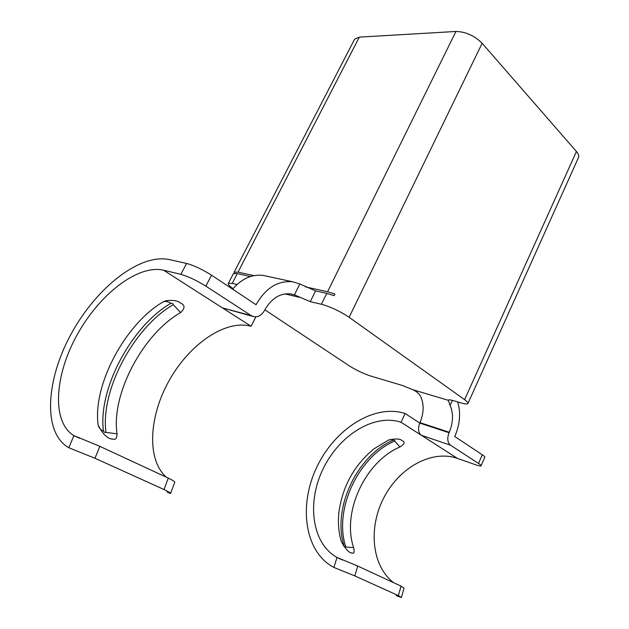 <?xml version="1.0" encoding="UTF-8"?>
<svg xmlns="http://www.w3.org/2000/svg" width="629" height="629" viewBox="0 0 629 629"><rect width="100%" height="100%" fill="white"/><g stroke="black" fill="none" stroke-linecap="round" stroke-linejoin="round"><path stroke-width="0.94" d="M255.885 316.819L251.105 326.262L222.422 307.896L252.85 316.418M166.402 477.23C146.187 459.484 149.034 415.525 169.673 379.633C190.131 343.591 225.717 319.288 251.105 326.262M167.07 492.09L170.545 493.49C170.891 493.105 168.706 491.776 164.004 489.519L94.987 458.282L68.844 447.73L73.892 435.606L99.838 446.331L168.305 478.111C172.975 480.422 175.129 481.783 174.776 482.199L170.593 493.38M73.892 435.606C51.256 422.051 54.605 375.128 77.233 334.667C99.618 294.05 137.987 264.29 163.556 270.203L180.861 274.33L186.624 263.441L169.225 259.573C139.874 253.314 96.528 287.477 71.399 333.504C45.996 379.326 42.347 432.658 68.663 447.636L68.844 447.73M163.163 301.889C125.784 323.385 92.667 384.445 98.093 424.732L98.171 425.228C103.085 434.67 108.086 439.309 113.181 439.128C115.65 439.875 116.939 438.114 117.041 433.845C110.979 393.84 143.388 333.512 180.633 312.597C185.115 308.234 185.13 305.073 180.665 303.115C178.007 300.756 173.203 299.931 166.268 300.638L163.163 301.889C165.458 301.063 168.069 301.519 170.986 303.272C131.948 325.594 97.652 388.981 103.486 431.179C104.43 432.382 105.271 432.783 106.002 432.382C100.074 390.224 134.276 326.931 173.297 304.695C173.274 303.783 172.503 303.312 170.986 303.272M232.62 289.175C241.662 278.655 251.859 274.071 263.221 275.423L266.539 276.139M234.137 273.316L234.137 272.208L238.029 272.137L253.974 275.628M305.56 286.918L327.575 291.738L334.895 294.018L334.093 295.654L326.773 293.373L321.403 304.263L310.27 301.653L294.396 294.859L290.897 293.932C280.337 292.87 271.649 298.162 264.84 309.822L264.565 310.356C261.884 315.113 258.322 317.228 253.88 316.694L251.136 315.577L205.832 286.124C196.578 280.385 188.252 276.453 180.861 274.33M354.253 39.863L354.599 39.187L359.316 37.127L455.946 31.466C465.774 31.725 474.502 35.664 482.144 43.275L576.431 151.495C578.688 154.16 579.285 156.369 578.224 158.115L468.023 403.291M186.624 263.441C194.039 265.477 202.349 269.393 211.541 275.188L256.074 304.727C265.524 288.106 277.688 280.455 292.564 281.768L299.844 283.978L315.601 290.905L326.773 293.373M237.007 284.489L232.235 283.372L228.382 283.341L233.383 273.654L237.275 273.599L250.468 276.516M228.382 283.341C227.769 284.214 229.326 285.983 233.052 288.656M264.848 309.798L349.244 365.834C356.266 370.253 363.546 373.697 371.079 376.166L402.135 385.404L412.978 389.768C416.602 391.466 419.166 393.699 420.667 396.467C424.158 404.274 423.93 413.001 419.991 422.633L449.271 432.272C453.273 422.334 453.556 413.379 450.112 405.391L448.186 400.123C448.776 399.627 450.631 399.84 453.768 400.759L461.002 402.906C464.807 404.022 467.095 404.274 467.858 403.661C468.44 402.992 467.355 401.664 464.595 399.667L349.126 317.299C339.99 311.206 330.744 306.858 321.403 304.263M449.271 432.272L449.067 432.736C446.967 438.366 447.447 442.525 450.513 445.214L421.32 435.252C418.238 432.603 417.727 428.546 419.787 423.081L419.991 422.641M450.513 445.214L478.504 463.416C480.509 464.729 481.342 465.554 480.988 465.885C480.462 466.207 478.598 465.814 475.414 464.705L457.464 458.392C431.879 449.452 399.612 467.355 384.012 497.405C368.201 527.306 371.448 565.738 393.644 582.698M457.684 401.923C460.939 412.781 459.972 424.316 454.783 436.526L482.309 454.783C484.306 456.119 485.116 456.969 484.762 457.33L481.075 465.696M396.231 595.592L401.365 597.519L398.354 595.6L354.787 575.881L333.905 567.444L337.01 557.451L357.759 566.045L401.058 586.142L404.038 588.123L401.396 597.408M449.067 432.736L419.787 423.081L405.107 413.497C374.436 403.653 335.092 428.593 316.922 466.875C298.405 504.953 304.302 551.743 333.7 567.334L333.905 567.444M405.107 413.497L401.05 422.271L457.464 458.392M337.01 557.451C311.607 543.362 306.661 502.201 323.204 468.676C339.44 434.985 374.239 413.347 401.05 422.271M353.632 547.647C341.539 512.03 365.512 461.364 399.942 447.022C404.581 444.082 405.343 441.99 402.222 440.74C400.256 438.68 395.696 438.444 388.533 440.033L374.184 448.713C354.662 464.603 342.947 485.439 339.047 511.22C337.726 522.101 338.512 532.283 341.39 541.758C345.856 549.589 349.496 553.339 352.303 553.017C354.127 553.803 354.567 552.018 353.632 547.647L345.808 546.978C333.331 509.459 358.616 456.292 394.729 441.078C394.91 440.465 394.407 440.158 393.219 440.151C357.083 455.412 331.742 508.641 344.181 546.2C344.951 547.175 345.494 547.434 345.808 546.978M343.332 545.72L344.181 546.2M390.806 439.27L393.219 440.151M399.942 447.022L394.729 441.078M180.633 312.597L173.297 304.695M117.041 433.845L106.002 432.382M98.093 424.732C98.549 427.468 100.341 429.615 103.486 431.179M251.136 315.577L222.422 307.896L163.556 270.203M168.305 478.111L164.004 489.519M94.987 458.282L99.838 446.331M455.946 31.466L327.575 291.738M359.316 37.127L238.029 272.137M310.27 301.653L315.601 290.905M237.275 273.599L232.235 283.372M576.431 151.495L464.595 399.667M448.1 400.248L412.978 389.768M299.671 297.336L284.937 293.908M452.385 400.374L450.112 405.391M482.309 454.783L478.504 463.416M401.058 586.142L398.354 595.6M354.787 575.881L357.759 566.045M205.832 286.124L211.541 275.188M294.396 294.859L299.844 283.978M349.126 317.299L482.144 43.275M79.411 438.201L74.316 435.842M234.137 272.208L354.599 39.187M337.466 557.703L342.365 559.967M351.595 552.86L352.303 553.017M292.564 281.768L263.221 275.423M111.773 438.885L113.181 439.128"/></g></svg>
